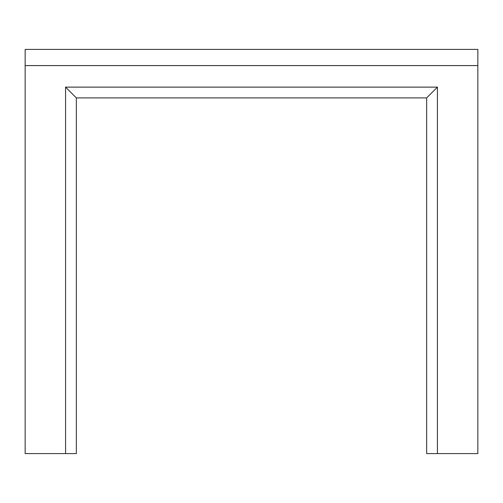 <?xml version="1.0" encoding="UTF-8"?>
<svg xmlns="http://www.w3.org/2000/svg" width="503" height="503" viewBox="0 0 503 503"><rect width="100%" height="100%" fill="white"/><g stroke="black" fill="none" stroke-linecap="round" stroke-linejoin="round"><path stroke-width="0.75" d="M25.15 65.572L477.85 65.572L477.85 49.401L25.15 49.401L25.15 453.599L65.572 453.599L65.572 87.126L437.428 87.126L437.428 453.599L426.651 453.599L426.651 97.903L76.349 97.903L76.349 453.599L65.572 453.599M477.85 65.572L477.85 453.599L437.428 453.599M76.349 141.022L76.349 150.089M65.572 87.126L76.349 97.903M437.428 87.126L426.651 97.903"/></g></svg>
